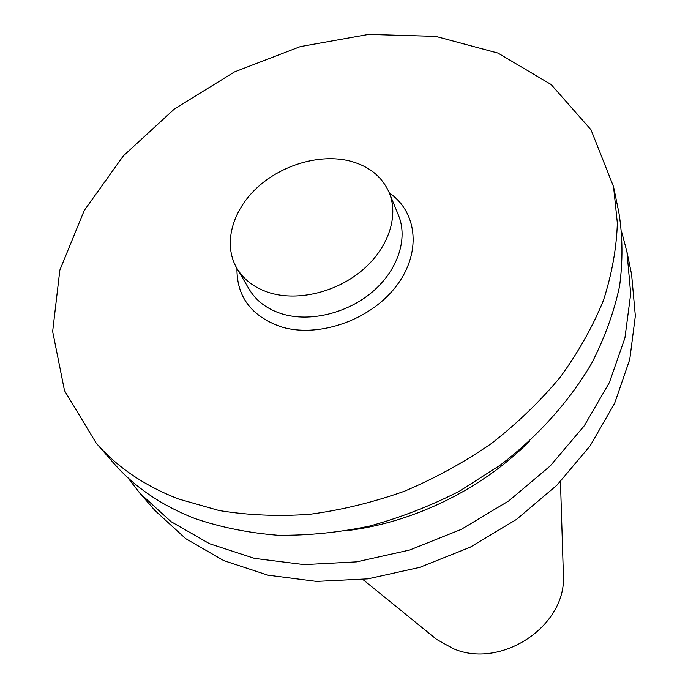 <?xml version="1.0" encoding="UTF-8"?>
<svg xmlns="http://www.w3.org/2000/svg" width="688" height="688" viewBox="0 0 688 688"><rect width="100%" height="100%" fill="white"/><g stroke="black" fill="none" stroke-linecap="round" stroke-linejoin="round"><path stroke-width="1.03" d="M621.866 232.63L626.949 251.834L631.593 274.426L635.342 315.93L629.761 359.428L614.625 403.314L590.141 445.815L557.005 485.126L516.413 519.474L469.999 547.304L419.732 567.368L367.813 578.857L316.463 581.403L267.813 575.134L223.72 560.591L185.734 538.678L154.981 510.548L139.827 493.167L127.607 477.463M349.478 160.923C368.837 165.928 382.089 176.524 389.227 192.726C398.945 216.204 388.436 248.041 362.524 270.066C336.656 292.108 298.42 301.43 270.143 292.95C254.999 288.255 243.887 280.007 236.827 268.225C223.024 244.618 231.796 211.448 256.564 188.211C281.323 164.948 319.524 153.596 349.478 160.923M432.933 636.391L436.699 639.462L452.971 648.517C500.408 669.519 565.519 626.82 563.438 576.664L563.283 571.84M178.613 499.015L219.068 510.53C247.998 515.26 278.193 516.525 309.643 514.323C341.411 510.092 372.965 502.412 404.303 491.275C435.074 478.263 464.116 462.345 491.421 443.519C517.342 423.283 540.304 401.138 560.307 377.076C578.341 352.256 592.703 326.74 603.385 300.518C611.864 274.245 616.517 248.445 617.351 223.11L613.55 186.715L590.992 129.765L551.122 84.529L497.966 53.088L435.745 36.369L368.57 34.4L300.286 46.603L234.47 71.93L174.442 108.953L123.367 155.875L84.237 210.511L59.847 270.143L52.658 331.487L64.5 390.603L96.148 443.055C117.175 467.221 144.661 485.874 178.613 499.015M626.949 251.834L630.698 293.879L624.91 338.006L609.353 382.597L584.232 425.846L550.271 465.905L508.673 500.967L461.141 529.425L409.704 550.004L356.608 561.855L304.156 564.607L254.526 558.389L209.616 543.752L171.002 521.624L139.827 493.167M529.855 440.793C482.856 488.42 415.311 521.874 348.945 530.405M613.55 186.715L618.899 212.738C622.735 236.354 622.95 260.898 619.544 286.371C613.997 312.111 604.726 337.705 591.732 363.178C569.69 400.889 538.515 435.831 500.288 465.122L459.464 491.163C430.43 506.007 400.416 517.651 369.413 526.114C338.29 532.615 307.665 535.651 277.548 535.23C248.136 532.856 220.53 527.266 194.747 518.468C161.431 505.422 134.384 486.958 113.597 463.076L96.148 443.055M236.827 268.225L249.228 289.338C256.228 301.017 267.176 309.213 282.071 313.917C309.875 322.423 347.337 313.375 372.621 291.721C397.948 270.074 408.139 238.659 398.507 215.387L389.227 192.726M389.322 192.941C417.969 212.515 421.744 254.087 395.282 287.386C369.138 320.806 317.46 338.333 280.601 326.671C251.309 316.145 236.749 296.734 236.947 268.423M563.438 576.664L560.462 481.609M436.699 639.462L362.868 579.485"/></g></svg>
